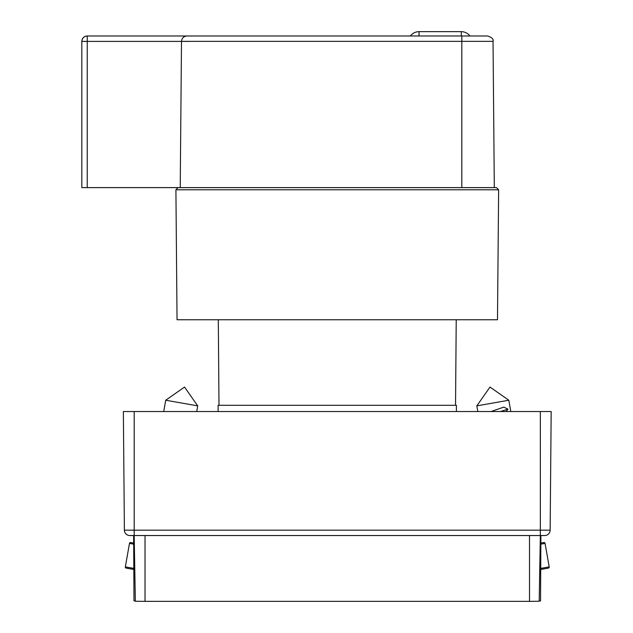 <?xml version="1.0" encoding="UTF-8"?>
<svg xmlns="http://www.w3.org/2000/svg" width="633" height="633" viewBox="0 0 633 633"><rect width="100%" height="100%" fill="white"/><g stroke="black" fill="none" stroke-linecap="round" stroke-linejoin="round"><path stroke-width="0.95" d="M461.821 187.613L461.821 41.351L493.036 41.351L494.31 187.613M410.374 35.986C412.589 33.185 415.477 31.737 419.038 31.65L419.038 35.986L407.668 35.986L418.5 35.986M181.497 41.351C181.861 38.107 183.665 36.318 186.909 35.986L487.624 35.986L461.821 35.986L461.821 41.351L181.497 41.351L180.223 187.613L81.823 187.613L81.823 41.398C82.171 38.13 83.975 36.326 87.243 35.986L190.129 35.986M186.909 35.986L407.668 35.986M419.038 31.65L461.283 31.65L461.283 35.986L419.038 35.986M334.849 319.752L497.491 319.752L498.63 189.781L175.911 189.781L177.042 319.752L334.849 319.752M498.63 189.781L496.478 187.613L178.055 187.613L175.911 189.781M218.132 411.529L218.132 405.31L456.409 405.31L456.409 411.529M81.823 41.398A5.412 5.412 0 0 1 87.243 35.986A5.412 5.412 0 0 0 81.823 41.398L87.243 41.398L87.243 35.986M129.812 535.542L133.642 535.542L129.812 535.542A5.412 5.412 0 0 1 124.392 530.169L123.356 411.529L134.188 411.529L134.188 535.542L129.812 535.542A5.412 5.412 0 0 1 124.392 530.169L550.14 530.169A5.412 5.412 0 0 1 544.728 535.542L540.345 535.542L539.197 601.247L529.512 601.35L529.512 535.542L145.02 535.542L145.02 601.35L529.512 601.35M539.205 600.915L540.55 600.915L540.891 535.542L544.728 535.542M550.14 530.169L551.177 411.529L134.188 411.529M551.177 411.529L550.568 481.381M469.876 411.529L467.304 411.529M133.682 543.059L130.722 542.536A1.084 1.084 0 0 0 129.472 543.415L125.334 566.883A1.084 1.084 0 0 0 126.212 568.133L133.824 569.478M197.71 405.872L165.711 400.23L184.535 387.056L197.71 405.872L196.721 411.529M165.711 400.23L163.725 411.529M540.709 569.478L548.32 568.133A1.084 1.084 0 0 0 549.199 566.883L545.06 543.415L540.843 544.158M545.06 543.415A1.084 1.084 0 0 0 543.81 542.536L540.851 543.059M476.823 405.872L508.821 400.23L489.997 387.056L476.823 405.872L477.82 411.529M508.821 400.23L510.807 411.529M491.073 411.529L503.821 407.114L507.99 409.14L506.06 411.529M500.387 411.529L507.99 409.14M133.642 535.542L133.99 600.915L135.327 600.915M135.343 601.255L145.02 601.35M135.335 601.247L134.188 535.542L145.02 535.542M529.512 535.542L540.345 535.542L540.345 411.529M87.243 187.613L87.243 41.398L190.129 41.398M125.334 566.883L133.816 568.379M133.69 544.158L129.472 543.415M540.717 568.379L549.199 566.883M493.036 41.351C493.772 39.238 491.968 37.45 487.624 35.986M461.283 31.65C464.844 31.737 467.732 33.185 469.947 35.986M218.994 405.31L218.306 319.752M455.538 405.31L456.227 319.752"/></g></svg>
